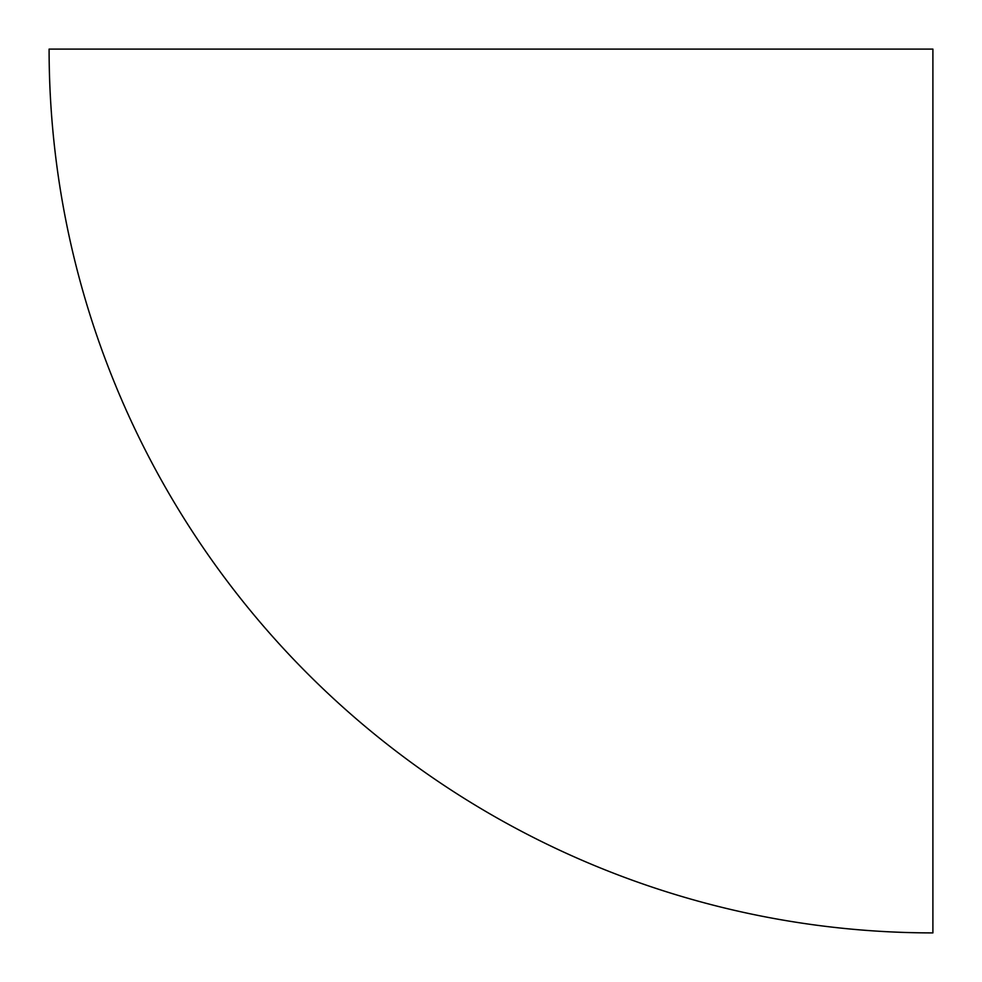 <?xml version="1.0" encoding="UTF-8"?>
<svg xmlns="http://www.w3.org/2000/svg" width="982" height="982" viewBox="0 0 982 982"><rect width="100%" height="100%" fill="white"/><g stroke="black" fill="none" stroke-linecap="round" stroke-linejoin="round"><path stroke-width="1.47" d="M49.1 49.1A883.8 883.8 0 0 0 932.9 932.9L932.9 49.1L49.1 49.1"/></g></svg>
